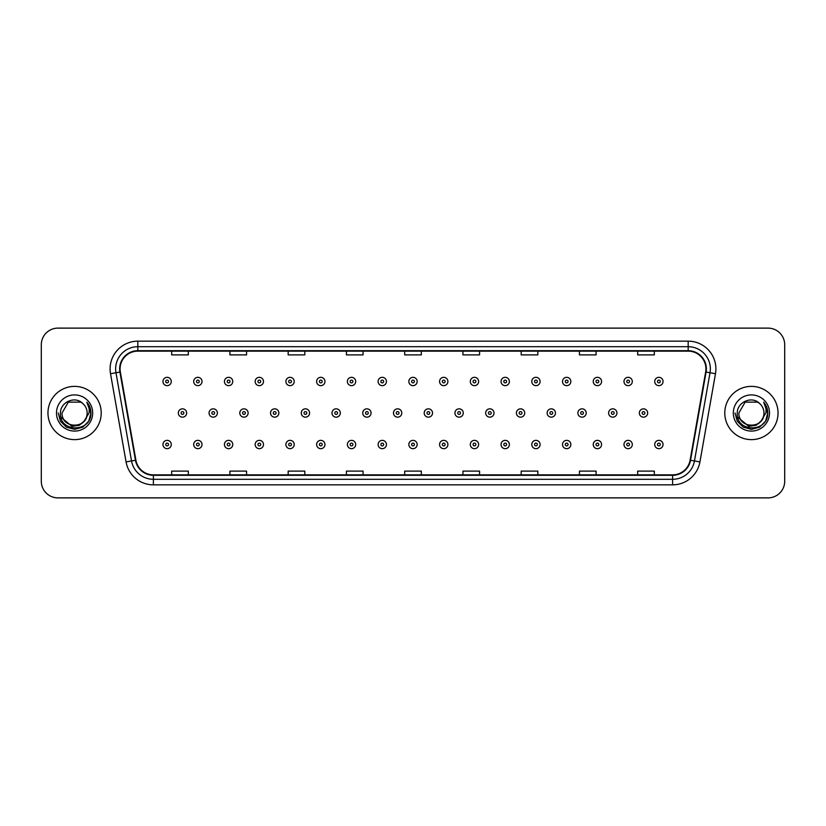 <?xml version="1.0" encoding="UTF-8"?>
<svg xmlns="http://www.w3.org/2000/svg" width="826" height="826" viewBox="0 0 826 826"><rect width="100%" height="100%" fill="white"/><g stroke="black" fill="none" stroke-linecap="round" stroke-linejoin="round"><path stroke-width="1.24" d="M47.96 413A26.628 26.628 0 0 0 74.588 439.628A26.628 26.628 0 0 0 101.216 413A26.628 26.628 0 0 0 74.588 386.372A26.628 26.628 0 0 0 47.96 413A26.628 26.628 0 0 0 74.588 439.628A26.628 26.628 0 0 0 101.216 413A26.628 26.628 0 0 0 74.588 386.372A26.628 26.628 0 0 0 47.96 413M724.784 413A26.628 26.628 0 0 0 751.412 439.628A26.628 26.628 0 0 0 778.04 413A26.628 26.628 0 0 0 751.412 386.372A26.628 26.628 0 0 0 724.784 413A26.628 26.628 0 0 0 751.412 439.628A26.628 26.628 0 0 0 778.04 413A26.628 26.628 0 0 0 751.412 386.372A26.628 26.628 0 0 0 724.784 413M120.08 368.892A17.749 17.749 0 0 1 137.828 351.143L688.172 351.143A17.749 17.749 0 0 1 705.652 371.979L690.102 460.185A17.749 17.749 0 0 1 672.612 474.857L153.388 474.857A17.749 17.749 0 0 1 135.898 460.185L120.348 371.979A17.749 17.749 0 0 1 120.08 368.892M119.636 368.892A18.193 18.193 0 0 0 119.915 372.051L135.464 460.268A18.193 18.193 0 0 0 153.388 475.301L672.612 475.301A18.193 18.193 0 0 0 690.536 460.268L706.085 372.051A18.193 18.193 0 0 0 688.172 350.699L137.828 350.699A18.193 18.193 0 0 0 119.636 368.892M110.519 373.713A27.743 27.743 0 0 1 137.828 341.159L688.172 341.159A27.743 27.743 0 0 1 715.481 373.713L699.932 461.92A27.743 27.743 0 0 1 672.612 484.841L153.388 484.841A27.743 27.743 0 0 1 126.068 461.92L110.519 373.713L115.981 372.753A22.188 22.188 0 0 1 137.828 346.703L688.172 346.703A22.188 22.188 0 0 1 710.019 372.753L694.47 460.96A22.188 22.188 0 0 1 672.612 479.297L153.388 479.297A22.188 22.188 0 0 1 131.53 460.96L115.981 372.753A22.188 22.188 0 0 1 115.64 368.892M784.7 344.762A16.644 16.644 0 0 0 768.056 328.118L57.944 328.118A16.644 16.644 0 0 0 41.3 344.762L41.3 481.238A16.644 16.644 0 0 0 57.944 497.882L768.056 497.882A16.644 16.644 0 0 0 784.7 481.238L784.7 344.762L784.7 481.238M404.678 351.143L404.678 354.901L421.322 354.901L421.322 351.143M346.424 351.143L346.424 354.901L363.068 354.901L363.068 351.143M288.171 351.143L288.171 354.901L304.815 354.901L304.815 351.143M229.927 351.143L229.927 354.901L246.571 354.901L246.571 351.143M171.674 351.143L171.674 354.901L188.318 354.901L188.318 351.143M462.932 351.143L462.932 354.901L479.576 354.901L479.576 351.143M521.185 351.143L521.185 354.901L537.829 354.901L537.829 351.143M579.429 351.143L579.429 354.901L596.073 354.901L596.073 351.143M637.682 351.143L637.682 354.901L654.326 354.901L654.326 351.143M421.322 474.857L421.322 471.099L404.678 471.099L404.678 474.857M363.068 474.857L363.068 471.099L346.424 471.099L346.424 474.857M304.815 474.857L304.815 471.099L288.171 471.099L288.171 474.857M246.571 474.857L246.571 471.099L229.927 471.099L229.927 474.857M188.318 474.857L188.318 471.099L171.674 471.099L171.674 474.857M479.576 474.857L479.576 471.099L462.932 471.099L462.932 474.857M537.829 474.857L537.829 471.099L521.185 471.099L521.185 474.857M596.073 474.857L596.073 471.099L579.429 471.099L579.429 474.857M654.326 474.857L654.326 471.099L637.682 471.099L637.682 474.857M41.3 344.762L41.3 481.238M768.056 328.118L57.944 328.118M57.944 497.882L768.056 497.882M171.281 381.488A4.161 4.161 0 0 1 167.12 385.649A4.161 4.161 0 0 1 162.959 381.488A4.161 4.161 0 0 1 167.12 377.327A4.161 4.161 0 0 1 171.281 381.488A4.161 4.161 0 0 0 167.12 377.327A4.161 4.161 0 0 0 162.959 381.488M178.333 413A4.161 4.161 0 0 1 182.494 408.839A4.161 4.161 0 0 1 186.655 413A4.161 4.161 0 0 1 182.494 417.161A4.161 4.161 0 0 1 178.333 413A4.161 4.161 0 0 0 182.494 417.161A4.161 4.161 0 0 0 186.655 413M162.959 444.512A4.161 4.161 0 0 1 167.12 440.351A4.161 4.161 0 0 1 171.281 444.512A4.161 4.161 0 0 1 167.12 448.673A4.161 4.161 0 0 1 162.959 444.512A4.161 4.161 0 0 0 167.12 448.673A4.161 4.161 0 0 0 171.281 444.512M202.019 381.488A4.161 4.161 0 0 1 197.858 385.649A4.161 4.161 0 0 1 193.697 381.488A4.161 4.161 0 0 1 197.858 377.327A4.161 4.161 0 0 1 202.019 381.488A4.161 4.161 0 0 0 197.858 377.327A4.161 4.161 0 0 0 193.697 381.488M232.756 381.488A4.161 4.161 0 0 1 228.595 385.649A4.161 4.161 0 0 1 224.435 381.488A4.161 4.161 0 0 1 228.595 377.327A4.161 4.161 0 0 1 232.756 381.488A4.161 4.161 0 0 0 228.595 377.327A4.161 4.161 0 0 0 224.435 381.488M263.484 381.488A4.161 4.161 0 0 1 259.323 385.649A4.161 4.161 0 0 1 255.162 381.488A4.161 4.161 0 0 1 259.323 377.327A4.161 4.161 0 0 1 263.484 381.488A4.161 4.161 0 0 0 259.323 377.327A4.161 4.161 0 0 0 255.162 381.488M294.221 381.488A4.161 4.161 0 0 1 290.06 385.649A4.161 4.161 0 0 1 285.899 381.488A4.161 4.161 0 0 1 290.06 377.327A4.161 4.161 0 0 1 294.221 381.488A4.161 4.161 0 0 0 290.06 377.327A4.161 4.161 0 0 0 285.899 381.488M209.061 413A4.161 4.161 0 0 1 213.222 408.839A4.161 4.161 0 0 1 217.383 413A4.161 4.161 0 0 1 213.222 417.161A4.161 4.161 0 0 1 209.061 413A4.161 4.161 0 0 0 213.222 417.161A4.161 4.161 0 0 0 217.383 413M239.798 413A4.161 4.161 0 0 1 243.959 408.839A4.161 4.161 0 0 1 248.12 413A4.161 4.161 0 0 1 243.959 417.161A4.161 4.161 0 0 1 239.798 413A4.161 4.161 0 0 0 243.959 417.161A4.161 4.161 0 0 0 248.12 413M270.536 413A4.161 4.161 0 0 1 274.697 408.839A4.161 4.161 0 0 1 278.858 413A4.161 4.161 0 0 1 274.697 417.161A4.161 4.161 0 0 1 270.536 413A4.161 4.161 0 0 0 274.697 417.161A4.161 4.161 0 0 0 278.858 413M87.133 413C87.897 429.179 61.279 429.179 62.043 413L68.321 402.138L80.855 402.138L82.806 403.522C75.104 395.458 60.288 402.107 60.432 413C59.018 432.359 90.406 432.865 90.912 413.94L90.943 413C90.891 408.891 89.528 405.277 86.833 402.159C88.878 405.525 89.6 409.138 89.002 413L84.2 421.053A12.545 12.545 0 0 0 87.133 413C87.897 429.179 61.279 429.179 62.043 413C61.279 429.179 87.897 429.179 87.133 413A12.545 12.545 0 0 0 82.806 403.522M84.2 421.053C77.541 430.057 61.392 424.296 62.043 413M84.995 420.382L79.337 425.287L71.914 426.319L60.814 417.068M56.498 413A18.089 18.089 0 0 0 74.588 431.089A18.089 18.089 0 0 0 92.677 413A18.089 18.089 0 0 0 74.588 394.911A18.089 18.089 0 0 0 56.498 413M86.833 402.159L90.932 413.475L90.168 408.044L90.932 413.475L90.168 408.044L90.932 413.475L86.957 402.303L90.932 413.475L86.957 402.303L90.943 413L88.754 421.177L82.765 427.166L74.588 429.355L66.41 427.166L60.422 421.177L58.233 413M86.957 402.303L90.932 413.485M763.957 413C764.721 429.179 738.103 429.179 738.867 413L745.145 402.138L757.679 402.138L759.631 403.522C751.928 395.458 737.112 402.107 737.257 413C735.842 432.359 767.23 432.865 767.746 413.94L767.767 413C767.726 408.891 766.352 405.277 763.658 402.159C765.712 405.525 766.425 409.138 765.826 413L761.025 421.053A12.545 12.545 0 0 0 763.957 413C764.721 429.179 738.103 429.179 738.867 413C738.103 429.179 764.721 429.179 763.957 413A12.545 12.545 0 0 0 759.631 403.522M761.025 421.053C754.365 430.057 738.217 424.296 738.867 413M761.82 420.382L756.162 425.287L748.738 426.319L737.649 417.068M733.323 413A18.089 18.089 0 0 0 751.412 431.089A18.089 18.089 0 0 0 769.502 413A18.089 18.089 0 0 0 751.412 394.911A18.089 18.089 0 0 0 733.323 413M763.658 402.159L767.757 413.475L767.003 408.044L767.767 413M735.057 413L737.246 421.177L743.235 427.166L751.412 429.355L759.59 427.166L765.578 421.177L767.767 413L763.782 402.303L767.757 413.475L763.905 402.438M763.782 402.303L767.757 413.485M324.959 381.488A4.161 4.161 0 0 1 320.798 385.649A4.161 4.161 0 0 1 316.637 381.488A4.161 4.161 0 0 1 320.798 377.327A4.161 4.161 0 0 1 324.959 381.488A4.161 4.161 0 0 0 320.798 377.327A4.161 4.161 0 0 0 316.637 381.488M355.696 381.488A4.161 4.161 0 0 1 351.535 385.649A4.161 4.161 0 0 1 347.374 381.488A4.161 4.161 0 0 1 351.535 377.327A4.161 4.161 0 0 1 355.696 381.488A4.161 4.161 0 0 0 351.535 377.327A4.161 4.161 0 0 0 347.374 381.488M386.423 381.488A4.161 4.161 0 0 1 382.262 385.649A4.161 4.161 0 0 1 378.101 381.488A4.161 4.161 0 0 1 382.262 377.327A4.161 4.161 0 0 1 386.423 381.488A4.161 4.161 0 0 0 382.262 377.327A4.161 4.161 0 0 0 378.101 381.488M301.273 413A4.161 4.161 0 0 1 305.424 408.839A4.161 4.161 0 0 1 309.585 413A4.161 4.161 0 0 1 305.424 417.161A4.161 4.161 0 0 1 301.273 413A4.161 4.161 0 0 0 305.424 417.161A4.161 4.161 0 0 0 309.585 413M332 413A4.161 4.161 0 0 1 336.161 408.839A4.161 4.161 0 0 1 340.322 413A4.161 4.161 0 0 1 336.161 417.161A4.161 4.161 0 0 1 332 413A4.161 4.161 0 0 0 336.161 417.161A4.161 4.161 0 0 0 340.322 413M362.738 413A4.161 4.161 0 0 1 366.899 408.839A4.161 4.161 0 0 1 371.06 413A4.161 4.161 0 0 1 366.899 417.161A4.161 4.161 0 0 1 362.738 413A4.161 4.161 0 0 0 366.899 417.161A4.161 4.161 0 0 0 371.06 413M417.161 381.488A4.161 4.161 0 0 1 413 385.649A4.161 4.161 0 0 1 408.839 381.488A4.161 4.161 0 0 1 413 377.327A4.161 4.161 0 0 1 417.161 381.488A4.161 4.161 0 0 0 413 377.327A4.161 4.161 0 0 0 408.839 381.488M447.899 381.488A4.161 4.161 0 0 1 443.738 385.649A4.161 4.161 0 0 1 439.577 381.488A4.161 4.161 0 0 1 443.738 377.327A4.161 4.161 0 0 1 447.899 381.488A4.161 4.161 0 0 0 443.738 377.327A4.161 4.161 0 0 0 439.577 381.488M478.626 381.488A4.161 4.161 0 0 1 474.465 385.649A4.161 4.161 0 0 1 470.304 381.488A4.161 4.161 0 0 1 474.465 377.327A4.161 4.161 0 0 1 478.626 381.488A4.161 4.161 0 0 0 474.465 377.327A4.161 4.161 0 0 0 470.304 381.488M509.363 381.488A4.161 4.161 0 0 1 505.202 385.649A4.161 4.161 0 0 1 501.041 381.488A4.161 4.161 0 0 1 505.202 377.327A4.161 4.161 0 0 1 509.363 381.488A4.161 4.161 0 0 0 505.202 377.327A4.161 4.161 0 0 0 501.041 381.488M540.101 381.488A4.161 4.161 0 0 1 535.94 385.649A4.161 4.161 0 0 1 531.779 381.488A4.161 4.161 0 0 1 535.94 377.327A4.161 4.161 0 0 1 540.101 381.488A4.161 4.161 0 0 0 535.94 377.327A4.161 4.161 0 0 0 531.779 381.488M393.475 413A4.161 4.161 0 0 1 397.636 408.839A4.161 4.161 0 0 1 401.797 413A4.161 4.161 0 0 1 397.636 417.161A4.161 4.161 0 0 1 393.475 413A4.161 4.161 0 0 0 397.636 417.161A4.161 4.161 0 0 0 401.797 413M424.203 413A4.161 4.161 0 0 1 428.364 408.839A4.161 4.161 0 0 1 432.525 413A4.161 4.161 0 0 1 428.364 417.161A4.161 4.161 0 0 1 424.203 413A4.161 4.161 0 0 0 428.364 417.161A4.161 4.161 0 0 0 432.525 413M454.94 413A4.161 4.161 0 0 1 459.101 408.839A4.161 4.161 0 0 1 463.262 413A4.161 4.161 0 0 1 459.101 417.161A4.161 4.161 0 0 1 454.94 413A4.161 4.161 0 0 0 459.101 417.161A4.161 4.161 0 0 0 463.262 413M485.678 413A4.161 4.161 0 0 1 489.839 408.839A4.161 4.161 0 0 1 494 413A4.161 4.161 0 0 1 489.839 417.161A4.161 4.161 0 0 1 485.678 413A4.161 4.161 0 0 0 489.839 417.161A4.161 4.161 0 0 0 494 413M516.415 413A4.161 4.161 0 0 1 520.576 408.839A4.161 4.161 0 0 1 524.727 413A4.161 4.161 0 0 1 520.576 417.161A4.161 4.161 0 0 1 516.415 413A4.161 4.161 0 0 0 520.576 417.161A4.161 4.161 0 0 0 524.727 413M570.838 381.488A4.161 4.161 0 0 1 566.677 385.649A4.161 4.161 0 0 1 562.516 381.488A4.161 4.161 0 0 1 566.677 377.327A4.161 4.161 0 0 1 570.838 381.488A4.161 4.161 0 0 0 566.677 377.327A4.161 4.161 0 0 0 562.516 381.488M601.565 381.488A4.161 4.161 0 0 1 597.404 385.649A4.161 4.161 0 0 1 593.244 381.488A4.161 4.161 0 0 1 597.404 377.327A4.161 4.161 0 0 1 601.565 381.488A4.161 4.161 0 0 0 597.404 377.327A4.161 4.161 0 0 0 593.244 381.488M632.303 381.488A4.161 4.161 0 0 1 628.142 385.649A4.161 4.161 0 0 1 623.981 381.488A4.161 4.161 0 0 1 628.142 377.327A4.161 4.161 0 0 1 632.303 381.488A4.161 4.161 0 0 0 628.142 377.327A4.161 4.161 0 0 0 623.981 381.488M663.041 381.488A4.161 4.161 0 0 1 658.88 385.649A4.161 4.161 0 0 1 654.719 381.488A4.161 4.161 0 0 1 658.88 377.327A4.161 4.161 0 0 1 663.041 381.488A4.161 4.161 0 0 0 658.88 377.327A4.161 4.161 0 0 0 654.719 381.488M547.142 413A4.161 4.161 0 0 1 551.303 408.839A4.161 4.161 0 0 1 555.464 413A4.161 4.161 0 0 1 551.303 417.161A4.161 4.161 0 0 1 547.142 413A4.161 4.161 0 0 0 551.303 417.161A4.161 4.161 0 0 0 555.464 413M577.88 413A4.161 4.161 0 0 1 582.041 408.839A4.161 4.161 0 0 1 586.202 413A4.161 4.161 0 0 1 582.041 417.161A4.161 4.161 0 0 1 577.88 413A4.161 4.161 0 0 0 582.041 417.161A4.161 4.161 0 0 0 586.202 413M608.617 413A4.161 4.161 0 0 1 612.778 408.839A4.161 4.161 0 0 1 616.939 413A4.161 4.161 0 0 1 612.778 417.161A4.161 4.161 0 0 1 608.617 413A4.161 4.161 0 0 0 612.778 417.161A4.161 4.161 0 0 0 616.939 413M639.345 413A4.161 4.161 0 0 1 643.506 408.839A4.161 4.161 0 0 1 647.667 413A4.161 4.161 0 0 1 643.506 417.161A4.161 4.161 0 0 1 639.345 413A4.161 4.161 0 0 0 643.506 417.161A4.161 4.161 0 0 0 647.667 413M193.697 444.512A4.161 4.161 0 0 1 197.858 440.351A4.161 4.161 0 0 1 202.019 444.512A4.161 4.161 0 0 1 197.858 448.673A4.161 4.161 0 0 1 193.697 444.512A4.161 4.161 0 0 0 197.858 448.673A4.161 4.161 0 0 0 202.019 444.512M224.435 444.512A4.161 4.161 0 0 1 228.595 440.351A4.161 4.161 0 0 1 232.756 444.512A4.161 4.161 0 0 1 228.595 448.673A4.161 4.161 0 0 1 224.435 444.512A4.161 4.161 0 0 0 228.595 448.673A4.161 4.161 0 0 0 232.756 444.512M255.162 444.512A4.161 4.161 0 0 1 259.323 440.351A4.161 4.161 0 0 1 263.484 444.512A4.161 4.161 0 0 1 259.323 448.673A4.161 4.161 0 0 1 255.162 444.512A4.161 4.161 0 0 0 259.323 448.673A4.161 4.161 0 0 0 263.484 444.512M285.899 444.512A4.161 4.161 0 0 1 290.06 440.351A4.161 4.161 0 0 1 294.221 444.512A4.161 4.161 0 0 1 290.06 448.673A4.161 4.161 0 0 1 285.899 444.512A4.161 4.161 0 0 0 290.06 448.673A4.161 4.161 0 0 0 294.221 444.512M316.637 444.512A4.161 4.161 0 0 1 320.798 440.351A4.161 4.161 0 0 1 324.959 444.512A4.161 4.161 0 0 1 320.798 448.673A4.161 4.161 0 0 1 316.637 444.512A4.161 4.161 0 0 0 320.798 448.673A4.161 4.161 0 0 0 324.959 444.512M347.374 444.512A4.161 4.161 0 0 1 351.535 440.351A4.161 4.161 0 0 1 355.696 444.512A4.161 4.161 0 0 1 351.535 448.673A4.161 4.161 0 0 1 347.374 444.512A4.161 4.161 0 0 0 351.535 448.673A4.161 4.161 0 0 0 355.696 444.512M378.101 444.512A4.161 4.161 0 0 1 382.262 440.351A4.161 4.161 0 0 1 386.423 444.512A4.161 4.161 0 0 1 382.262 448.673A4.161 4.161 0 0 1 378.101 444.512A4.161 4.161 0 0 0 382.262 448.673A4.161 4.161 0 0 0 386.423 444.512M408.839 444.512A4.161 4.161 0 0 1 413 440.351A4.161 4.161 0 0 1 417.161 444.512A4.161 4.161 0 0 1 413 448.673A4.161 4.161 0 0 1 408.839 444.512A4.161 4.161 0 0 0 413 448.673A4.161 4.161 0 0 0 417.161 444.512M439.577 444.512A4.161 4.161 0 0 1 443.738 440.351A4.161 4.161 0 0 1 447.899 444.512A4.161 4.161 0 0 1 443.738 448.673A4.161 4.161 0 0 1 439.577 444.512A4.161 4.161 0 0 0 443.738 448.673A4.161 4.161 0 0 0 447.899 444.512M470.304 444.512A4.161 4.161 0 0 1 474.465 440.351A4.161 4.161 0 0 1 478.626 444.512A4.161 4.161 0 0 1 474.465 448.673A4.161 4.161 0 0 1 470.304 444.512A4.161 4.161 0 0 0 474.465 448.673A4.161 4.161 0 0 0 478.626 444.512M501.041 444.512A4.161 4.161 0 0 1 505.202 440.351A4.161 4.161 0 0 1 509.363 444.512A4.161 4.161 0 0 1 505.202 448.673A4.161 4.161 0 0 1 501.041 444.512A4.161 4.161 0 0 0 505.202 448.673A4.161 4.161 0 0 0 509.363 444.512M531.779 444.512A4.161 4.161 0 0 1 535.94 440.351A4.161 4.161 0 0 1 540.101 444.512A4.161 4.161 0 0 1 535.94 448.673A4.161 4.161 0 0 1 531.779 444.512A4.161 4.161 0 0 0 535.94 448.673A4.161 4.161 0 0 0 540.101 444.512M562.516 444.512A4.161 4.161 0 0 1 566.677 440.351A4.161 4.161 0 0 1 570.838 444.512A4.161 4.161 0 0 1 566.677 448.673A4.161 4.161 0 0 1 562.516 444.512A4.161 4.161 0 0 0 566.677 448.673A4.161 4.161 0 0 0 570.838 444.512M593.244 444.512A4.161 4.161 0 0 1 597.404 440.351A4.161 4.161 0 0 1 601.565 444.512A4.161 4.161 0 0 1 597.404 448.673A4.161 4.161 0 0 1 593.244 444.512A4.161 4.161 0 0 0 597.404 448.673A4.161 4.161 0 0 0 601.565 444.512M623.981 444.512A4.161 4.161 0 0 1 628.142 440.351A4.161 4.161 0 0 1 632.303 444.512A4.161 4.161 0 0 1 628.142 448.673A4.161 4.161 0 0 1 623.981 444.512A4.161 4.161 0 0 0 628.142 448.673A4.161 4.161 0 0 0 632.303 444.512M654.719 444.512A4.161 4.161 0 0 1 658.88 440.351A4.161 4.161 0 0 1 663.041 444.512A4.161 4.161 0 0 1 658.88 448.673A4.161 4.161 0 0 1 654.719 444.512A4.161 4.161 0 0 0 658.88 448.673A4.161 4.161 0 0 0 663.041 444.512M688.172 341.159L688.172 350.699M115.981 372.753L119.915 372.051M153.388 484.841L153.388 475.301M672.612 475.301L672.612 484.841M690.536 460.268L699.932 461.92M126.068 461.92L135.464 460.268M706.085 372.051L715.481 373.713M137.828 341.159L137.828 350.699M165.737 381.488A1.384 1.384 0 0 0 167.12 382.872A1.384 1.384 0 0 0 168.514 381.488A1.384 1.384 0 0 0 167.12 380.105A1.384 1.384 0 0 0 165.737 381.488M183.878 413A1.384 1.384 0 0 0 182.494 411.616A1.384 1.384 0 0 0 181.101 413A1.384 1.384 0 0 0 182.494 414.384A1.384 1.384 0 0 0 183.878 413M168.514 444.512A1.384 1.384 0 0 0 167.12 443.128A1.384 1.384 0 0 0 165.737 444.512A1.384 1.384 0 0 0 167.12 445.895A1.384 1.384 0 0 0 168.514 444.512M196.474 381.488A1.384 1.384 0 0 0 197.858 382.872A1.384 1.384 0 0 0 199.242 381.488A1.384 1.384 0 0 0 197.858 380.105A1.384 1.384 0 0 0 196.474 381.488M227.202 381.488A1.384 1.384 0 0 0 228.595 382.872A1.384 1.384 0 0 0 229.979 381.488A1.384 1.384 0 0 0 228.595 380.105A1.384 1.384 0 0 0 227.202 381.488M257.939 381.488A1.384 1.384 0 0 0 259.323 382.872A1.384 1.384 0 0 0 260.717 381.488A1.384 1.384 0 0 0 259.323 380.105A1.384 1.384 0 0 0 257.939 381.488M288.677 381.488A1.384 1.384 0 0 0 290.06 382.872A1.384 1.384 0 0 0 291.444 381.488A1.384 1.384 0 0 0 290.06 380.105A1.384 1.384 0 0 0 288.677 381.488M214.615 413A1.384 1.384 0 0 0 213.222 411.616A1.384 1.384 0 0 0 211.838 413A1.384 1.384 0 0 0 213.222 414.384A1.384 1.384 0 0 0 214.615 413M245.343 413A1.384 1.384 0 0 0 243.959 411.616A1.384 1.384 0 0 0 242.576 413A1.384 1.384 0 0 0 243.959 414.384A1.384 1.384 0 0 0 245.343 413M276.08 413A1.384 1.384 0 0 0 274.697 411.616A1.384 1.384 0 0 0 273.303 413A1.384 1.384 0 0 0 274.697 414.384A1.384 1.384 0 0 0 276.08 413M319.414 381.488A1.384 1.384 0 0 0 320.798 382.872A1.384 1.384 0 0 0 322.181 381.488A1.384 1.384 0 0 0 320.798 380.105A1.384 1.384 0 0 0 319.414 381.488M350.141 381.488A1.384 1.384 0 0 0 351.535 382.872A1.384 1.384 0 0 0 352.919 381.488A1.384 1.384 0 0 0 351.535 380.105A1.384 1.384 0 0 0 350.141 381.488M380.879 381.488A1.384 1.384 0 0 0 382.262 382.872A1.384 1.384 0 0 0 383.656 381.488A1.384 1.384 0 0 0 382.262 380.105A1.384 1.384 0 0 0 380.879 381.488M306.818 413A1.384 1.384 0 0 0 305.424 411.616A1.384 1.384 0 0 0 304.04 413A1.384 1.384 0 0 0 305.424 414.384A1.384 1.384 0 0 0 306.818 413M337.555 413A1.384 1.384 0 0 0 336.161 411.616A1.384 1.384 0 0 0 334.778 413A1.384 1.384 0 0 0 336.161 414.384A1.384 1.384 0 0 0 337.555 413M368.282 413A1.384 1.384 0 0 0 366.899 411.616A1.384 1.384 0 0 0 365.515 413A1.384 1.384 0 0 0 366.899 414.384A1.384 1.384 0 0 0 368.282 413M411.616 381.488A1.384 1.384 0 0 0 413 382.872A1.384 1.384 0 0 0 414.384 381.488A1.384 1.384 0 0 0 413 380.105A1.384 1.384 0 0 0 411.616 381.488M442.344 381.488A1.384 1.384 0 0 0 443.738 382.872A1.384 1.384 0 0 0 445.121 381.488A1.384 1.384 0 0 0 443.738 380.105A1.384 1.384 0 0 0 442.344 381.488M473.081 381.488A1.384 1.384 0 0 0 474.465 382.872A1.384 1.384 0 0 0 475.859 381.488A1.384 1.384 0 0 0 474.465 380.105A1.384 1.384 0 0 0 473.081 381.488M503.819 381.488A1.384 1.384 0 0 0 505.202 382.872A1.384 1.384 0 0 0 506.586 381.488A1.384 1.384 0 0 0 505.202 380.105A1.384 1.384 0 0 0 503.819 381.488M534.556 381.488A1.384 1.384 0 0 0 535.94 382.872A1.384 1.384 0 0 0 537.323 381.488A1.384 1.384 0 0 0 535.94 380.105A1.384 1.384 0 0 0 534.556 381.488M399.02 413A1.384 1.384 0 0 0 397.636 411.616A1.384 1.384 0 0 0 396.243 413A1.384 1.384 0 0 0 397.636 414.384A1.384 1.384 0 0 0 399.02 413M429.757 413A1.384 1.384 0 0 0 428.364 411.616A1.384 1.384 0 0 0 426.98 413A1.384 1.384 0 0 0 428.364 414.384A1.384 1.384 0 0 0 429.757 413M460.485 413A1.384 1.384 0 0 0 459.101 411.616A1.384 1.384 0 0 0 457.718 413A1.384 1.384 0 0 0 459.101 414.384A1.384 1.384 0 0 0 460.485 413M491.222 413A1.384 1.384 0 0 0 489.839 411.616A1.384 1.384 0 0 0 488.445 413A1.384 1.384 0 0 0 489.839 414.384A1.384 1.384 0 0 0 491.222 413M521.96 413A1.384 1.384 0 0 0 520.576 411.616A1.384 1.384 0 0 0 519.182 413A1.384 1.384 0 0 0 520.576 414.384A1.384 1.384 0 0 0 521.96 413M565.283 381.488A1.384 1.384 0 0 0 566.677 382.872A1.384 1.384 0 0 0 568.061 381.488A1.384 1.384 0 0 0 566.677 380.105A1.384 1.384 0 0 0 565.283 381.488M596.021 381.488A1.384 1.384 0 0 0 597.404 382.872A1.384 1.384 0 0 0 598.798 381.488A1.384 1.384 0 0 0 597.404 380.105A1.384 1.384 0 0 0 596.021 381.488M626.758 381.488A1.384 1.384 0 0 0 628.142 382.872A1.384 1.384 0 0 0 629.526 381.488A1.384 1.384 0 0 0 628.142 380.105A1.384 1.384 0 0 0 626.758 381.488M657.486 381.488A1.384 1.384 0 0 0 658.88 382.872A1.384 1.384 0 0 0 660.263 381.488A1.384 1.384 0 0 0 658.88 380.105A1.384 1.384 0 0 0 657.486 381.488M552.697 413A1.384 1.384 0 0 0 551.303 411.616A1.384 1.384 0 0 0 549.92 413A1.384 1.384 0 0 0 551.303 414.384A1.384 1.384 0 0 0 552.697 413M583.424 413A1.384 1.384 0 0 0 582.041 411.616A1.384 1.384 0 0 0 580.657 413A1.384 1.384 0 0 0 582.041 414.384A1.384 1.384 0 0 0 583.424 413M614.162 413A1.384 1.384 0 0 0 612.778 411.616A1.384 1.384 0 0 0 611.385 413A1.384 1.384 0 0 0 612.778 414.384A1.384 1.384 0 0 0 614.162 413M644.899 413A1.384 1.384 0 0 0 643.506 411.616A1.384 1.384 0 0 0 642.122 413A1.384 1.384 0 0 0 643.506 414.384A1.384 1.384 0 0 0 644.899 413M199.242 444.512A1.384 1.384 0 0 0 197.858 443.128A1.384 1.384 0 0 0 196.474 444.512A1.384 1.384 0 0 0 197.858 445.895A1.384 1.384 0 0 0 199.242 444.512M229.979 444.512A1.384 1.384 0 0 0 228.595 443.128A1.384 1.384 0 0 0 227.202 444.512A1.384 1.384 0 0 0 228.595 445.895A1.384 1.384 0 0 0 229.979 444.512M260.717 444.512A1.384 1.384 0 0 0 259.323 443.128A1.384 1.384 0 0 0 257.939 444.512A1.384 1.384 0 0 0 259.323 445.895A1.384 1.384 0 0 0 260.717 444.512M291.444 444.512A1.384 1.384 0 0 0 290.06 443.128A1.384 1.384 0 0 0 288.677 444.512A1.384 1.384 0 0 0 290.06 445.895A1.384 1.384 0 0 0 291.444 444.512M322.181 444.512A1.384 1.384 0 0 0 320.798 443.128A1.384 1.384 0 0 0 319.414 444.512A1.384 1.384 0 0 0 320.798 445.895A1.384 1.384 0 0 0 322.181 444.512M352.919 444.512A1.384 1.384 0 0 0 351.535 443.128A1.384 1.384 0 0 0 350.141 444.512A1.384 1.384 0 0 0 351.535 445.895A1.384 1.384 0 0 0 352.919 444.512M383.656 444.512A1.384 1.384 0 0 0 382.262 443.128A1.384 1.384 0 0 0 380.879 444.512A1.384 1.384 0 0 0 382.262 445.895A1.384 1.384 0 0 0 383.656 444.512M414.384 444.512A1.384 1.384 0 0 0 413 443.128A1.384 1.384 0 0 0 411.616 444.512A1.384 1.384 0 0 0 413 445.895A1.384 1.384 0 0 0 414.384 444.512M445.121 444.512A1.384 1.384 0 0 0 443.738 443.128A1.384 1.384 0 0 0 442.344 444.512A1.384 1.384 0 0 0 443.738 445.895A1.384 1.384 0 0 0 445.121 444.512M475.859 444.512A1.384 1.384 0 0 0 474.465 443.128A1.384 1.384 0 0 0 473.081 444.512A1.384 1.384 0 0 0 474.465 445.895A1.384 1.384 0 0 0 475.859 444.512M506.586 444.512A1.384 1.384 0 0 0 505.202 443.128A1.384 1.384 0 0 0 503.819 444.512A1.384 1.384 0 0 0 505.202 445.895A1.384 1.384 0 0 0 506.586 444.512M537.323 444.512A1.384 1.384 0 0 0 535.94 443.128A1.384 1.384 0 0 0 534.556 444.512A1.384 1.384 0 0 0 535.94 445.895A1.384 1.384 0 0 0 537.323 444.512M568.061 444.512A1.384 1.384 0 0 0 566.677 443.128A1.384 1.384 0 0 0 565.283 444.512A1.384 1.384 0 0 0 566.677 445.895A1.384 1.384 0 0 0 568.061 444.512M598.798 444.512A1.384 1.384 0 0 0 597.404 443.128A1.384 1.384 0 0 0 596.021 444.512A1.384 1.384 0 0 0 597.404 445.895A1.384 1.384 0 0 0 598.798 444.512M629.526 444.512A1.384 1.384 0 0 0 628.142 443.128A1.384 1.384 0 0 0 626.758 444.512A1.384 1.384 0 0 0 628.142 445.895A1.384 1.384 0 0 0 629.526 444.512M660.263 444.512A1.384 1.384 0 0 0 658.88 443.128A1.384 1.384 0 0 0 657.486 444.512A1.384 1.384 0 0 0 658.88 445.895A1.384 1.384 0 0 0 660.263 444.512"/></g></svg>
